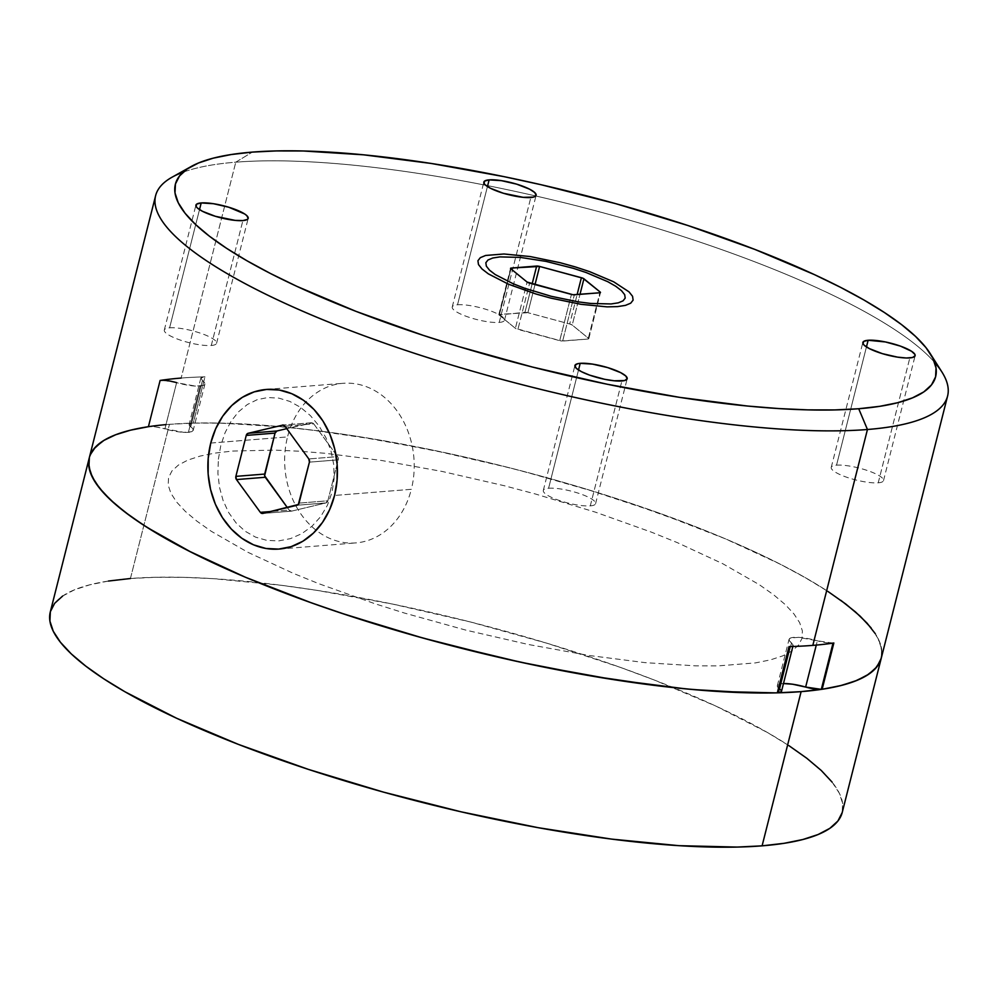 <?xml version="1.0" encoding="UTF-8"?>
<svg xmlns="http://www.w3.org/2000/svg" width="998" height="998" viewBox="0 0 998 998"><rect width="100%" height="100%" fill="white"/><g stroke="black" fill="none" stroke-linecap="round" stroke-linejoin="round"><path stroke-width="0.75" stroke-dasharray="4.99 3.74" d="M590.292 505.874A26.958 6.163 14.2 0 0 595.581 503.666A26.958 6.163 14.2 0 0 578.516 493.262A26.958 6.163 14.2 0 0 548.601 488.234L578.516 369.996L548.601 488.234A26.958 6.163 14.2 0 0 543.311 490.442A26.958 6.163 14.2 0 0 560.377 500.834A26.958 6.163 14.2 0 0 590.292 505.874L621.891 380.974L590.292 505.874M211.289 345.483A26.958 6.163 14.2 0 0 216.578 343.275A26.958 6.163 14.2 0 0 199.513 332.87A26.958 6.163 14.2 0 0 169.598 327.843L199.513 209.605L169.598 327.843A26.958 6.163 14.2 0 0 164.308 330.051A26.958 6.163 14.2 0 0 181.374 340.443A26.958 6.163 14.2 0 0 211.289 345.483L242.888 220.583L211.289 345.483M499.225 322.416A26.958 6.163 14.2 0 0 504.514 320.208A26.958 6.163 14.2 0 0 487.448 309.817A26.958 6.163 14.2 0 0 457.533 304.777L487.448 186.539L457.533 304.777A26.958 6.163 14.2 0 0 452.244 306.985A26.958 6.163 14.2 0 0 469.31 317.389A26.958 6.163 14.2 0 0 499.225 322.416L530.824 197.517L499.225 322.416M878.228 482.807A26.958 6.163 14.2 0 0 883.517 480.599A26.958 6.163 14.2 0 0 866.451 470.208A26.958 6.163 14.2 0 0 836.536 465.168L866.451 346.93L836.536 465.168A26.958 6.163 14.2 0 0 831.247 467.376A26.958 6.163 14.2 0 0 848.312 477.78A26.958 6.163 14.2 0 0 878.228 482.807L909.827 357.908L878.228 482.807M183.046 172.217A408.456 93.375 -165.8 0 1 235.778 162.187L252.319 152.108L235.778 162.187A408.456 93.375 14.2 0 0 172.08 177.195M163.21 380.3L195.421 386.089L203.33 385.453L204.852 384.255L204.54 382.596L202.444 380.575A24.513 5.601 -165.8 0 1 204.914 384.068A24.513 5.601 -165.8 0 1 200.099 386.076L188.397 432.334L200.099 386.076A24.513 5.601 -165.8 0 1 176.621 382.646L164.907 428.903A24.513 5.601 14.2 0 0 188.397 432.334A24.513 5.601 14.2 0 0 193.213 430.338A24.513 5.601 14.2 0 0 190.743 426.832L202.444 380.575L200.922 377.955L204.952 376.845L193.25 423.115A16.342 3.73 14.2 0 0 189.096 424.499A16.342 3.73 14.2 0 0 190.743 426.832L202.444 380.575A16.342 3.73 -165.8 0 1 200.798 378.242A16.342 3.73 -165.8 0 1 204.952 376.845A408.456 93.375 14.2 0 0 181.149 378.055L235.778 162.187L181.149 378.055A408.456 93.375 14.2 0 0 160.117 380.438L148.415 426.695A408.456 93.375 14.2 0 0 89.296 457.783L93.625 449.162M218.375 459.217L220.808 445.432L225.086 432.658L231.074 421.268L238.547 411.8L247.354 404.502L257.16 399.699L267.738 397.541L278.754 398.115L289.782 401.396L300.485 407.309L310.316 415.53L318.961 425.834L325.947 437.76L330.974 450.859L333.756 464.731L334.118 478.728L331.985 492.463L327.431 505.25L320.632 516.69L311.912 526.308L301.733 533.693L290.455 538.633L278.692 540.891L266.865 540.392L255.525 537.124L245.146 531.235L236.064 522.902L228.667 512.56L223.09 500.497L219.485 487.286L217.913 473.351L218.375 459.217M833.018 643.099L817.362 640.803L816.277 645.095L817.362 640.803L798.55 637.36L790.641 637.984L789.131 639.182L789.43 640.853L791.526 642.874A16.342 3.73 -165.8 0 1 793.173 645.207A16.342 3.73 -165.8 0 1 789.967 646.542L789.967 646.542A16.342 3.73 -165.8 0 1 789.019 646.592A16.342 3.73 -165.8 0 0 789.967 646.542L793.136 645.332L791.526 642.874A24.513 5.601 -165.8 0 1 789.056 639.369A24.513 5.601 -165.8 0 1 817.362 640.803A16.342 3.73 -165.8 0 0 833.018 643.099M779.825 689.131L791.526 642.874L779.825 689.131L777.729 687.111L777.417 685.439L778.939 684.254L783.467 683.555A24.513 5.601 14.2 0 0 777.355 685.626A24.513 5.601 14.2 0 0 779.825 689.131A16.342 3.73 14.2 0 1 781.471 691.464M781.434 691.589L781.222 690.479M880.161 661.437L881.92 652.991L880.311 643.735L875.333 633.755M840.79 600.309L823.063 588.309L802.454 576.046L779.139 563.633L725.234 538.758L695.095 526.52L629.713 502.942L595.045 491.814L523.202 471.318L486.637 462.149L450.061 453.778L378.117 439.781L309.829 429.801L277.781 426.433L219.236 423.065L193.25 423.115L189.221 424.212L189.271 425.385L192.839 428.853L193.138 430.525L191.628 431.71L183.719 432.346L155.538 426.907L148.415 426.695A16.342 3.73 14.2 0 1 164.907 428.903L176.621 382.646M90.406 454.527L89.321 457.695M232.609 451.046L274.924 450.11L299.213 451.196L325.311 453.304L381.847 460.527L442.351 471.493L504.514 485.789L535.464 494.01L595.631 512.224L651.544 532.196L677.243 542.6L722.839 563.758L759.316 584.691L773.675 594.833L785.264 604.601L793.959 613.932L799.685 622.715L802.367 630.886L802.018 638.346L798.6 645.032L792.175 650.883L782.794 655.848L770.543 659.853L755.548 662.884L717.911 665.903L695.643 665.853L645.257 662.66L588.72 655.437L528.204 644.459L466.054 630.175L404.627 613.109L374.936 603.74L319.011 583.768L293.325 573.351L247.716 552.206L211.239 531.26L196.88 521.131L185.304 511.363L176.609 502.031L170.883 493.249L168.188 485.078L168.55 477.618L171.955 470.931L178.393 465.08L187.774 460.115L200.024 456.111L215.019 453.08L232.609 451.046M165.992 424.612A408.456 93.375 -165.8 0 1 169.448 424.325A408.456 93.375 -165.8 0 1 622.677 500.609A408.456 93.375 -165.8 0 1 881.259 658.181A408.456 93.375 14.2 0 0 639.93 506.398A408.456 93.375 14.2 0 0 193.25 423.115L204.952 376.845A408.456 93.375 14.2 0 0 181.149 378.055M941.9 371.98A408.456 93.375 14.2 0 0 644.047 224.425A408.456 93.375 14.2 0 0 235.778 162.187A408.456 93.375 -165.8 0 1 627.829 219.697A408.456 93.375 -165.8 0 1 934.615 362.386M842.25 812.372A408.456 93.375 14.2 0 0 583.668 654.813A408.456 93.375 14.2 0 0 130.426 578.516L169.448 424.325L130.426 578.516A408.456 93.375 14.2 0 0 50.287 611.986L50.349 611.724M130.426 578.516L155.476 577.281L183.308 577.331L213.684 578.69L280.837 585.24L316.965 590.367L392.601 604.077L470.308 621.941L547.079 643.273L619.983 667.25L654.102 679.95L716.015 706.147L767.562 732.582L788.807 745.568M832.107 782.12L839.256 793.098L842.624 803.303L842.175 812.634M62.649 596.043L74.376 589.855L89.683 584.84L108.433 581.048M101.671 441.852L113.398 435.652L128.705 430.637L147.454 426.845L169.448 424.325L194.485 423.077L222.329 423.14L285.316 427.144L319.847 431.049L355.987 436.163L431.623 449.873L509.317 467.738L548.014 478.03L586.1 489.07L659.004 513.059L725.234 538.758L755.024 551.956L782.232 565.205L806.584 578.391L827.829 591.377M871.129 627.917L878.277 638.907L881.646 649.112L881.197 658.443M210.74 443.062L287.524 436.912A80.065 64.683 -94.6 0 0 355.824 542.912A80.065 64.683 -94.6 0 0 411.338 489.307L334.555 495.457L411.338 489.307A80.065 64.683 -94.6 0 0 343.038 383.307A80.065 64.683 -94.6 0 0 287.524 436.912L210.74 443.062M338.21 459.841A3.268 2.645 -94.6 0 0 337.623 456.635L308.819 458.943L337.623 456.635L313.746 423.863A3.268 2.645 -94.6 0 0 311.538 422.74A3.268 2.645 -94.6 0 0 311.214 422.803L283.083 425.048L311.214 422.803L286.75 428.641L312.586 422.915L313.746 423.863L284.954 426.171L313.746 423.863L337.623 456.635L338.21 459.841L309.417 462.149L338.21 459.841L327.843 500.796L299.051 503.104L327.843 500.796L338.21 459.841M325.909 502.93A3.268 2.645 -94.6 0 0 327.843 500.796L325.909 502.93L297.105 505.238L325.909 502.93L291.666 511.113L262.873 513.421L291.666 511.113L325.909 502.93M289.133 510.04A3.268 2.645 -94.6 0 0 291.341 511.163A3.268 2.645 -94.6 0 0 291.666 511.113L289.133 510.04L270.882 511.512L289.133 510.04L287.337 507.57L289.133 510.04M499.474 314.345A3.268 0.749 14.2 0 0 498.838 314.607A3.268 0.749 14.2 0 0 499.087 315.006L510.789 268.749L499.087 315.006L515.392 328.33A3.268 0.749 14.2 0 0 517.925 329.39L529.626 283.133L517.925 329.39L559.716 340.667L571.43 294.41L559.716 340.667A3.268 0.749 14.2 0 0 562.647 341.066L574.349 294.809L562.647 341.066L588.134 339.033L599.848 292.776L588.134 339.033A3.268 0.749 14.2 0 0 588.783 338.759A3.268 0.749 14.2 0 0 588.533 338.359L600.085 292.738L588.533 338.359L572.228 325.049A3.268 0.749 14.2 0 0 569.696 323.976L527.892 312.698A3.268 0.749 14.2 0 0 524.973 312.299L532.171 283.819L524.973 312.299L499.087 315.006L515.392 328.33L527.094 282.06L515.392 328.33L561.35 341.004L588.134 339.033L588.533 338.359L572.228 325.049L579.988 294.36L572.228 325.049L569.696 323.976L577.131 294.585L569.696 323.976L527.892 312.698L535.015 284.592L527.892 312.698L499.474 314.345L510.976 268.899L499.474 314.345M595.581 503.666L627.181 378.766M216.578 343.275L248.178 218.375M504.514 320.208L536.113 195.309M883.517 480.599L915.116 355.7M792.849 646.479L793.173 645.207M777.355 685.626L789.056 639.369M200.798 378.242L189.096 424.499M204.914 384.068L193.213 430.338M831.247 467.376L862.846 342.476M452.244 306.985L483.843 182.085M164.308 330.051L195.907 205.151M543.311 490.442L574.91 365.542M279.041 549.062L355.824 542.912M266.254 389.457L343.038 383.307M291.341 511.163L262.549 513.471M311.538 422.74L282.746 425.048M498.838 314.607L510.539 268.35M588.783 338.759L600.484 292.501"/><path stroke-width="1.5" d="M580.2 363.334A26.958 6.163 -165.8 0 1 610.115 368.362A26.958 6.163 -165.8 0 1 627.181 378.766A26.958 6.163 -165.8 0 1 621.891 380.974A26.958 6.163 -165.8 0 1 591.976 375.934A26.958 6.163 -165.8 0 1 574.91 365.542A26.958 6.163 -165.8 0 1 580.2 363.334L578.516 369.996L580.2 363.334L577.518 363.746L574.91 365.518L576.295 368.312L581.447 371.68L589.581 375.123L604.588 379.29L614.244 380.787L624.586 380.562L627.181 378.778L625.796 375.996L620.644 372.628L607.695 367.601L592.513 364.108L580.2 363.334M201.197 202.943A26.958 6.163 -165.8 0 1 231.112 207.971A26.958 6.163 -165.8 0 1 248.178 218.375A26.958 6.163 -165.8 0 1 242.888 220.583A26.958 6.163 -165.8 0 1 212.973 215.543A26.958 6.163 -165.8 0 1 195.907 205.151A26.958 6.163 -165.8 0 1 201.197 202.943L199.513 209.605L201.197 202.943L196.731 204.091L196.107 206.424L197.292 207.908L202.444 211.289L215.393 216.304L235.241 220.396L242.888 220.583L247.367 219.423L248.178 218.387L246.793 215.605L244.66 213.959L228.704 207.21L213.51 203.717L201.197 202.943M489.132 179.877A26.958 6.163 -165.8 0 1 519.047 184.904A26.958 6.163 -165.8 0 1 536.113 195.309A26.958 6.163 -165.8 0 1 530.824 197.517A26.958 6.163 -165.8 0 1 500.909 192.477A26.958 6.163 -165.8 0 1 483.843 182.085A26.958 6.163 -165.8 0 1 489.132 179.877L487.448 186.539L489.132 179.877L484.666 181.037L484.042 183.358L485.228 184.855L490.38 188.223L503.329 193.25L523.177 197.33L533.518 197.105L536.113 195.321L534.728 192.539L529.576 189.171L516.64 184.143L501.445 180.663L489.132 179.877M868.135 340.268A26.958 6.163 -165.8 0 1 898.05 345.308A26.958 6.163 -165.8 0 1 915.116 355.7A26.958 6.163 -165.8 0 1 909.827 357.908A26.958 6.163 -165.8 0 1 879.912 352.88A26.958 6.163 -165.8 0 1 862.846 342.476A26.958 6.163 -165.8 0 1 868.135 340.268L866.451 346.93L868.135 340.268L863.669 341.428L863.045 343.749L864.231 345.246L869.383 348.614L882.332 353.641L897.514 357.134L906.334 357.995L912.521 357.496L915.116 355.725L914.917 354.427L911.586 351.296L900.446 346.119L885.438 341.952L868.135 340.268M191.167 166.516L172.08 177.195A408.456 93.375 14.2 0 0 371.181 338.359A408.456 93.375 14.2 0 0 867.449 429.502L858.717 408.743A392.127 89.645 -165.8 0 1 382.296 321.231A392.127 89.645 -165.8 0 1 191.167 166.516A392.127 89.645 -165.8 0 1 252.319 152.108A392.127 89.645 -165.8 0 1 644.259 211.863A392.127 89.645 -165.8 0 1 930.186 353.517A392.127 89.645 -165.8 0 1 858.717 408.743L867.449 429.502A408.456 93.375 -165.8 0 1 414.207 353.217A408.456 93.375 -165.8 0 1 155.626 195.645A408.456 93.375 -165.8 0 1 183.046 172.217M812.821 645.382L867.449 429.502L812.821 645.382A408.456 93.375 14.2 0 0 833.854 642.999A16.342 3.73 -165.8 0 1 833.018 643.099A16.342 3.73 -165.8 0 0 833.854 642.999L822.152 689.256L833.854 642.999A408.456 93.375 14.2 0 1 812.821 645.382A408.456 93.375 14.2 0 1 789.019 646.592L777.317 692.849L789.019 646.592A408.456 93.375 14.2 0 0 812.821 645.382M165.992 424.612A408.456 93.375 -165.8 0 0 89.296 457.783L50.287 611.986A408.456 93.375 14.2 0 0 308.869 769.545A408.456 93.375 14.2 0 0 762.098 845.842L801.12 691.639A408.456 93.375 -165.8 0 1 347.878 615.342A408.456 93.375 -165.8 0 1 89.296 457.783A408.456 93.375 14.2 0 0 330.625 609.566A408.456 93.375 14.2 0 0 777.317 692.849A16.342 3.73 14.2 0 0 778.265 692.799A16.342 3.73 14.2 0 0 781.471 691.464L792.849 646.479M881.197 658.443L876.93 666.801L868.896 674.112L857.17 680.312L841.863 685.327L823.113 689.119L801.12 691.639A408.456 93.375 -165.8 0 0 881.259 658.181A408.456 93.375 14.2 0 1 822.152 689.256A16.342 3.73 14.2 0 1 821.317 689.356L805.648 687.061A24.513 5.601 14.2 0 0 783.467 683.555L792.624 684.229L805.648 687.061L816.277 645.095L805.648 687.061A16.342 3.73 14.2 0 0 821.317 689.356L833.006 643.124L821.317 689.356A16.342 3.73 14.2 0 0 822.152 689.256L840.029 685.788L854.874 681.222L866.576 675.609L875.021 668.997L880.161 661.437M789.967 646.567L778.265 692.799L789.967 646.567M89.321 457.695L88.635 462.972L90.244 472.216L95.222 482.209L103.518 492.825L115.069 504.015L129.777 515.654L147.504 527.655L191.429 552.331L245.333 577.206L307.396 601.42L340.842 613.021L411.126 634.728L447.366 644.646L520.507 662.185L592.438 676.182L660.738 686.162L692.787 689.531L751.319 692.886L777.317 692.849A16.342 3.73 14.2 0 0 778.265 692.799L781.434 691.589M781.222 690.479L779.825 689.131M875.333 633.755L867.037 623.126L855.486 611.949L840.79 600.309M181.149 378.055A408.456 93.375 14.2 0 0 160.117 380.438L148.415 426.695L130.538 430.175L115.693 434.741L103.992 440.355L95.546 446.967L90.406 454.527M163.21 380.3L160.117 380.438A16.342 3.73 -165.8 0 1 176.621 382.646M934.615 362.386A408.456 93.375 -165.8 0 1 947.589 396.044A408.456 93.375 -165.8 0 1 867.449 429.502A408.456 93.375 14.2 0 0 941.9 371.98L930.186 353.517M858.717 408.743L834.677 409.929L807.956 409.879L778.789 408.569L747.49 406.036L679.638 397.366L607.034 384.205L532.433 367.052L458.731 346.58L423.102 335.328L355.987 311.364L296.556 286.214L270.446 273.489L247.067 260.827L226.671 248.365L209.43 236.214L195.533 224.475L185.104 213.285L178.243 202.744L174.999 192.938L175.436 183.981L179.528 175.96L187.237 168.936L198.502 162.986L213.198 158.171L231.199 154.54L252.319 152.108L276.346 150.923L303.08 150.972L363.546 154.815L431.386 163.485L504.002 176.646L541.228 184.755L615.741 203.667L687.934 225.523L755.037 249.488L814.468 274.637L840.59 287.362L863.956 300.011L884.353 312.486L901.593 324.637L915.49 336.376L925.919 347.566L932.793 358.107L936.024 367.913L935.588 376.87L931.496 384.891L923.786 391.915L912.521 397.853L897.826 402.681L879.837 406.311L858.717 408.743M611.1 303.953L618.273 302.843L623.026 300.86L625.197 298.103L624.686 294.672L621.505 290.68L615.803 286.301L607.782 281.698L586.088 272.516L573.264 268.3L546.068 261.401L520.32 257.397L499.923 256.898L492.763 258.008L487.997 259.991L485.839 262.748L486.35 266.179L489.519 270.171L495.22 274.55L513.284 283.806L524.936 288.335L551.283 296.306L578.266 301.87L590.704 303.454L611.1 303.953M788.807 745.568L806.758 758.231L821.242 770.456L832.107 782.12M842.175 812.634L837.908 820.992L829.874 828.315L818.148 834.503L802.841 839.518L784.091 843.31L762.098 845.842L737.06 847.077L678.84 845.668L611.699 839.118L538.184 827.691L461.151 811.836L383.531 792.138L308.332 769.371L238.435 744.408L176.509 718.211L124.962 691.776L103.717 678.79L85.766 666.115L71.282 653.902L60.416 642.238L53.268 631.26L49.9 621.055L50.349 611.724L54.616 603.366L62.649 596.043M108.433 581.048L130.426 578.516M89.371 457.521L88.922 466.852L92.29 477.056L99.438 488.047L110.304 499.699L124.787 511.924L142.739 524.586L163.984 537.573L188.335 550.759L245.333 577.206L311.563 602.904L347.354 615.167L422.553 637.934L500.16 657.632L538.945 666.09L614.581 679.8L685.252 688.82L717.861 691.464L776.07 692.886L801.12 691.639L762.098 845.842A408.456 93.375 14.2 0 0 842.25 812.372L947.589 396.044M93.625 449.162L101.671 441.852M827.829 591.377L845.78 604.039L860.264 616.265L871.129 627.917M334.555 495.457A80.065 64.683 85.4 0 1 279.041 549.062A80.065 64.683 85.4 0 1 210.74 443.062A80.065 64.683 85.4 0 1 266.254 389.457A80.065 64.683 85.4 0 1 334.555 495.457L329.627 509.691L322.516 522.378L313.497 533.019L302.905 541.215L291.142 546.642L278.679 549.087L265.967 548.476L253.529 544.821L241.815 538.259L231.299 529.04L222.354 517.525L215.356 504.165L210.553 489.457L208.145 473.975L208.208 458.307L210.74 443.062L215.668 428.828L222.766 416.141L231.798 405.5L242.389 397.316L254.153 391.89L266.616 389.432L279.328 390.043L291.765 393.711L303.479 400.273L313.996 409.479L322.94 420.994L329.939 434.355L334.742 449.063L337.149 464.557L337.087 480.213L334.555 495.457M308.819 458.943A3.268 2.645 85.4 0 1 309.417 462.149L308.819 458.943L284.954 426.171L282.422 425.111A3.268 2.645 85.4 0 1 282.746 425.048A3.268 2.645 85.4 0 1 284.954 426.171L308.819 458.943M299.051 503.104A3.268 2.645 85.4 0 1 297.105 505.238L262.873 513.421A3.268 2.645 85.4 0 1 262.549 513.471A3.268 2.645 85.4 0 1 260.341 512.348L270.882 511.512L260.341 512.348L236.476 479.576A3.268 2.645 85.4 0 1 235.877 476.37L246.244 435.415A3.268 2.645 85.4 0 1 248.19 433.282L283.083 425.048L248.19 433.282L276.982 430.974L248.19 433.282L246.244 435.415L275.036 433.12L246.244 435.415L235.877 476.37L264.682 474.062L235.877 476.37L236.476 479.576L265.268 477.269L236.476 479.576L260.341 512.348L262.873 513.421L298.315 504.501L309.417 462.149L299.051 503.104M286.75 428.641L276.982 430.974A3.268 2.645 -94.6 0 0 275.036 433.12L264.682 474.062A3.268 2.645 -94.6 0 0 265.268 477.269L287.337 507.57L264.62 475.747L275.036 433.12L276.982 430.974L286.75 428.641M511.188 268.075L510.789 268.749A3.268 0.749 -165.8 0 1 510.539 268.35A3.268 0.749 -165.8 0 1 511.188 268.075L536.674 266.042A3.268 0.749 -165.8 0 1 539.606 266.441L535.015 284.592L539.606 266.441L581.397 277.718L577.131 294.585L581.397 277.718A3.268 0.749 -165.8 0 1 583.93 278.779L579.988 294.36L583.93 278.779L600.247 292.102A3.268 0.749 -165.8 0 1 600.484 292.501A3.268 0.749 -165.8 0 1 599.848 292.776L574.349 294.809A3.268 0.749 -165.8 0 1 571.43 294.41L529.626 283.133A3.268 0.749 -165.8 0 1 527.094 282.06L573.052 294.747L599.848 292.776L600.247 292.102L582.919 278.23L539.606 266.441L511.188 268.075M532.171 283.819L536.674 266.042L532.171 283.819M617.413 306.623L607.058 306.86L580.861 304.303L550.796 298.115L535.751 293.936L508.481 284.193L488.371 273.876L482.022 268.998L478.491 264.57L477.917 260.74L480.325 257.659L485.627 255.463L503.978 253.991L530.175 256.548L560.227 262.736L575.272 266.915L589.569 271.618L613.72 281.835L629.014 291.853L632.545 296.281L633.119 300.111L630.699 303.192L625.409 305.388L617.413 306.623M510.789 268.749L527.094 282.06L510.789 268.749M89.296 457.783L155.626 195.645"/></g></svg>
